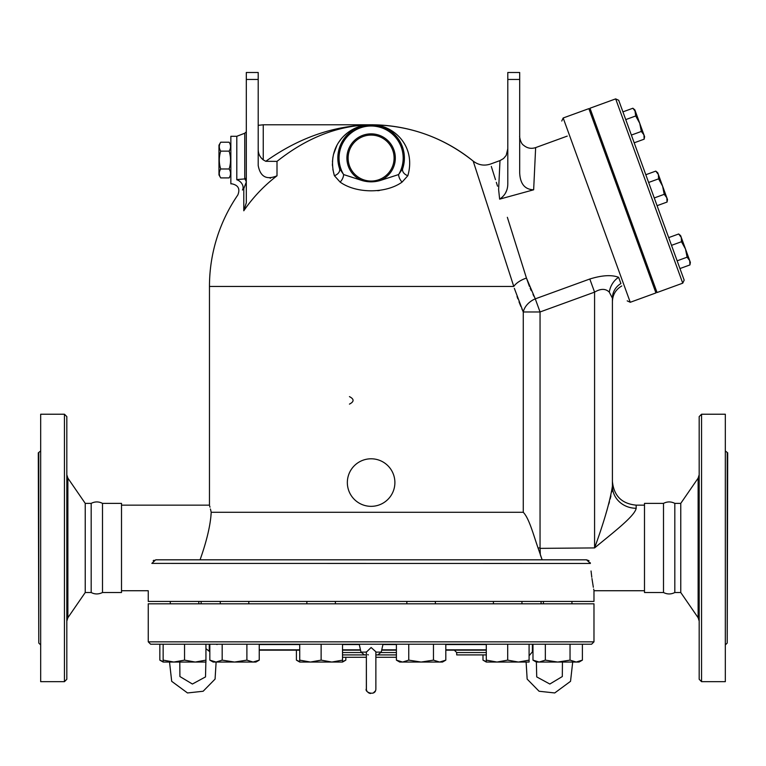 <?xml version="1.0" encoding="UTF-8"?>
<svg xmlns="http://www.w3.org/2000/svg" width="766" height="766" viewBox="0 0 766 766"><rect width="100%" height="100%" fill="white"/><g stroke="black" fill="none" stroke-linecap="round" stroke-linejoin="round"><path stroke-width="1.15" d="M38.779 452.85L38.779 643.028L38.3 452.85L40.675 450.944M64.449 681.663L40.675 681.663L40.675 414.224L64.449 414.224L66.824 416.599L66.824 679.279L64.449 681.663L64.449 414.224M67.877 617.731L85.237 592.511L91.183 592.511C94.764 594.416 98.536 594.416 102.5 592.511L102.5 503.367C98.728 501.452 94.955 501.452 91.183 503.367L85.237 503.367L67.877 478.147L67.877 617.731L66.824 621.102M91.183 592.511L91.183 503.367M85.237 592.511L85.237 503.367M701.551 681.663L725.325 681.663L725.325 414.224L701.551 414.224L701.551 681.663L699.176 679.279L699.176 416.599L701.551 414.224M198.806 603.809L198.806 601.425L198.806 603.809M570.038 644.216L570.038 660.139L576.214 662.044L582.39 660.139L582.39 644.216M582.39 660.139L579.077 662.044L536.286 662.044L532.983 660.139L539.159 662.044L545.335 660.139L557.686 662.044L570.038 660.139M532.983 644.216L532.983 660.139M545.335 644.216L545.335 660.139M184.549 660.139L184.549 644.216L205.939 644.216L205.939 662.044L163.148 662.044L163.148 660.139L173.844 662.044L184.549 660.139L195.244 662.044L205.939 660.139M163.148 644.216L163.148 660.139M148.25 641.841L148.25 603.809L593.976 603.809L593.976 641.841L148.25 641.841L150.624 644.216L591.601 644.216L593.976 641.841M727.221 452.85L727.221 643.028L727.7 452.85L725.325 450.944M663.5 592.511L663.5 503.367C667.272 501.452 671.045 501.452 674.817 503.367L674.817 592.511C671.045 594.426 667.272 594.426 663.5 592.511L644.493 592.511L644.493 503.367L663.5 503.367M698.123 617.731L698.123 478.147L680.763 503.367L680.763 592.511L698.123 617.731L699.176 621.102M680.763 592.511L674.817 592.511M349.449 404.113C354.275 401.623 354.275 399.124 349.449 396.625M347.343 482.561A23.775 23.775 0 0 1 383 461.975A23.775 23.775 0 0 1 383 503.157A23.775 23.775 0 0 1 347.343 482.561M220.694 142.217L218.971 145.205L218.971 174.916L220.694 177.904C218.837 174.926 218.837 171.957 220.694 168.98C218.837 163.034 218.837 157.087 220.694 151.141C218.837 148.164 218.837 145.195 220.694 142.217L229.13 142.217C230.997 145.195 230.997 148.164 229.13 151.141L220.694 151.141M230.853 174.916L229.13 177.904C230.997 174.926 230.997 171.957 229.13 168.98C230.997 163.034 230.997 157.087 229.13 151.141M229.13 177.904L220.694 177.904M229.13 168.98L220.694 168.98M626.77 209.309L625.65 209.721M680.62 235.622L678.666 233.984L680.62 235.622L690.377 262.422L689.936 264.931L689.716 260.632L687.112 257.194L685.493 249.017L681.481 241.721L681.271 237.412L678.666 233.984L668.689 237.613M689.716 260.632L690.377 262.422L689.936 264.931L679.959 268.56M657.735 172.743L655.782 171.105L657.735 172.743L658.387 174.543L655.782 171.105L645.805 174.734M667.492 199.553L667.052 202.061L666.832 197.752L667.492 199.553L667.052 202.061L657.075 205.69M662.609 186.148L658.597 178.842L658.387 174.543L666.832 197.752L664.227 194.325L662.609 186.148M644.608 136.674L644.158 139.182L643.947 134.883L644.608 136.674L644.158 139.182L634.191 142.811M641.343 131.446L639.725 123.269L643.947 134.883L641.343 131.446L631.375 135.075M635.502 111.664L639.725 123.269L635.713 115.972L634.851 109.873L635.502 111.664L632.898 108.236L622.921 111.865M677.144 260.823L687.112 257.194M671.514 245.35L681.481 241.721M648.63 182.471L658.597 178.842M654.26 197.954L664.227 194.325M625.745 119.601L635.713 115.972M514.34 288.361L523.264 311.973L540.049 311.973L535.271 298.855L526.453 278.068L529.402 286.312M521.847 308.775L523.264 311.973A17.829 13.922 153.3 0 1 535.271 298.855L589.944 278.958M538.038 547.939L540.049 547.939L540.327 554.795L542.156 559.822L538.038 547.939C533.529 535.128 529.182 518.352 523.264 512.282L211.205 512.282L210.439 509.017M618.631 277.311C611.68 274.659 602.066 275.224 589.801 279.015L594.579 292.133C600.736 288.476 605.647 288.485 609.305 292.172L612.407 298.194L609.305 292.172A17.829 14.286 114.2 0 1 618.631 277.311L620.91 283.564C622.069 286.743 622.069 286.743 620.91 283.564C622.069 286.743 622.069 286.743 620.91 283.564A17.829 17.158 180 0 0 612.407 298.194A17.829 17.158 180 0 1 620.91 283.564M621.781 285.957C615.778 289.471 612.656 294.699 612.407 301.651L612.407 486.238C609.995 501.414 604.048 521.981 594.579 547.939C612.388 533.117 634.851 516.169 636.173 508.27L636.173 505.148C621.733 503.741 613.815 495.813 612.407 481.374L612.407 298.194M520.861 306.457L519.013 301.861M517.873 298.845L517.031 296.528M209.98 507.159L209.683 506M211.205 512.282C208.907 502.783 208.907 502.783 211.205 512.282C210.545 524.863 206.839 540.71 200.07 559.822M563.173 117.983L630.255 302.283L655.945 292.928L588.862 108.638L563.173 117.983L561.756 121.028M684.172 280.126L618.717 100.298L615.673 98.881L682.745 283.171L684.172 280.126M682.745 283.171L657.056 292.526L589.983 108.226L615.673 98.881M368.36 654.882L367.728 654.633M366.359 654.911L342.517 654.911M366.368 652.125L371.117 647.519L375.867 651.77L375.867 688.873M366.359 652.125L360.987 652.125L359.225 644.216L396.395 644.216L396.395 660.139L402.581 662.044L399.708 662.044L396.395 660.139M375.857 652.125L381.248 652.125L383 644.216M366.359 651.77L366.407 689.486M375.867 654.911L396.395 654.911M543.42 603.809L543.42 601.425L543.42 603.809M259.243 660.139L255.93 662.044L253.067 662.044L259.243 660.139L259.243 644.216L246.891 644.216L246.891 660.139L253.067 662.044L234.54 662.044L246.891 660.139M216.002 662.044L222.178 660.139L234.54 662.044L213.139 662.044L209.827 660.139L216.002 662.044M331.822 662.044L342.517 660.139L342.517 662.044L310.421 662.044L321.126 660.139L331.822 662.044L339.654 662.044M299.726 662.044L299.726 660.139L310.421 662.044L299.726 662.044L296.413 660.139L299.726 661.613M445.812 660.139L442.499 662.044L439.636 662.044L445.812 660.139L445.812 644.216L433.46 644.216L433.46 660.139L439.636 662.044L421.108 662.044L433.46 660.139M402.581 662.044L408.757 660.139L421.108 662.044L402.581 662.044M486.295 660.139L496.99 662.044L486.295 662.044L486.295 644.216L445.812 644.216M518.39 662.044L529.086 660.139L529.086 662.044L496.99 662.044L507.695 660.139L518.39 662.044L526.108 662.044L527.152 679.097L539.092 691.258L554.737 692.952L570.536 681.319L572.709 662.044M482.992 654.911L482.992 660.139L486.295 661.613M342.517 661.613L345.83 660.139L345.83 657.295M203.076 662.044L195.244 662.044M159.835 644.216L159.835 660.139L163.148 661.613M246.891 644.216L222.178 644.216L222.178 660.139M209.827 644.216L209.827 660.139M359.225 644.216L321.126 644.216L321.126 660.139M259.243 644.216L299.726 644.216L299.726 660.139M342.517 644.216L342.517 660.139M396.395 644.216L433.46 644.216M408.757 644.216L408.757 660.139M529.086 644.216L529.086 660.139M507.695 644.216L507.695 660.139M532.399 644.216L532.399 651.732M296.413 650.162L296.413 660.139M209.252 644.216L209.252 651.186M590.375 563.393C594.761 599.175 594.761 599.175 590.375 563.393L586.526 559.822L155.699 559.822L151.85 563.393C147.465 599.175 147.465 599.175 151.85 563.393L590.385 563.45M121.507 590.73L148.25 590.73L148.25 601.425L593.976 601.425L593.976 590.73L644.493 590.73M486.295 652.536L456.699 652.536L456.699 654.911L486.295 654.911M259.243 650.162L299.726 650.162M342.517 650.162L360.547 650.162L342.517 650.162M381.679 650.162L396.395 650.162L381.679 650.162M445.812 650.162L486.295 650.162M342.517 657.295L366.359 657.295L366.359 688.787C364.137 692.253 375.905 696.706 375.867 688.787M375.867 657.295L396.395 657.295M541.083 601.425L541.083 603.809M404.381 157.02L402.696 168.568A7.133 5.151 -161.6 0 0 407.847 175.701C416.608 145.128 392.297 124.14 371.117 124.791L380.846 126.246M383.575 127.213L384.819 127.74M389.578 130.383L391.531 131.79M394.241 134.136L397.056 137.229M398.617 139.335L400.762 142.945M401.949 145.55L402.859 148.087M403.596 150.825L403.988 152.884M404.103 153.65L404.218 154.665M360.164 126.639L371.117 124.791C349.928 124.14 325.617 145.128 334.388 175.701A7.133 5.151 161.6 0 0 339.53 168.568L338.17 162.785M337.969 161.032L337.844 157.164M337.978 154.924L338.428 151.792M339.041 149.169L340.458 145.109M342.507 141.068L344.815 137.669M345.313 137.047L346.806 135.343M347.592 134.529L350.186 132.192M354.055 129.492L358.498 127.28M332.856 169.391L334.388 175.701L340.123 182.078A7.133 3.897 119.2 0 0 343.618 174.562L339.53 168.568A33.283 33.283 0 0 1 371.117 124.791A33.283 33.283 0 0 1 402.696 168.568L398.607 174.562A7.133 3.897 -119.2 0 0 402.102 182.078L407.847 175.701M343.618 174.562L362.107 180.537C368.111 182.27 374.114 182.27 380.118 180.537L398.607 174.562A32.057 32.057 0 0 0 350.368 133.629A32.057 32.057 0 0 0 343.618 174.562A32.057 32.057 0 0 1 391.857 133.629A32.057 32.057 0 0 1 398.607 174.562M340.123 182.078C356.2 193.702 386.007 193.721 402.102 182.078M402.696 168.568L404.055 162.785M404.266 161.032L404.381 157.164M404.247 154.924L403.797 151.792M403.184 149.169L401.767 145.109M399.728 141.068L397.41 137.669M396.912 137.047L395.419 135.343M394.634 134.529L392.039 132.192M388.171 129.492L383.737 127.28M382.062 126.639L371.137 124.791L361.38 126.246M379.601 190.447L377.782 190.715M332.473 165.801L332.406 163.886M332.444 161.827L332.913 157.25M333.43 154.655L336.916 145.368M338.744 142.275L340.937 139.259M344.097 135.774L347.084 133.15M350.838 130.526L355.414 128.114M356.63 127.606L371.117 124.791C409.312 125.164 443.332 137.267 473.187 161.099A161.655 161.655 0 0 0 371.117 124.791C334.187 125.471 299.075 137.641 265.783 161.3L277.005 161.377C307.042 137.545 338.419 125.346 371.117 124.791L263.255 124.791L263.255 159.903L265.783 161.3L263.255 159.903C259.865 157.087 258.171 153.545 258.199 149.265M358.651 127.213L357.406 127.74M352.647 130.383L350.694 131.79M347.994 134.136L345.169 137.229M343.608 139.335L341.473 142.945M340.276 145.55L339.367 148.087M338.629 150.825L338.237 152.884M338.132 153.65L338.007 154.665M337.854 157.02L339.53 168.568M121.507 505.148L209.463 505.148L209.463 286.446L513.775 286.446L473.187 161.099L513.775 286.446A17.829 8.905 162.1 0 1 526.453 278.068L507.351 217.314M485.031 197.609L481.852 187.814M258.199 79.463L258.199 72.492L246.307 72.492L246.307 79.463L258.199 79.463L258.199 165.542C260.316 176.783 266.587 180.201 277.005 175.797L277.005 161.377L265.783 161.3M277.005 175.797A153.516 151.18 180 0 0 243.789 210.784L246.307 202.76M242.429 190.006L242.477 189.949C236.349 196.565 236.349 196.565 242.477 189.949L243.789 188.618L243.789 210.784M371.117 135.084A22.98 22.98 0 0 1 391.014 169.564A22.98 22.98 0 0 1 351.211 169.564A22.98 22.98 0 0 1 371.117 135.084M591.046 570.996L591.783 577.229M591.965 578.56L593.344 587.292M593.669 589.073L593.832 589.944M590.375 563.336L590.26 562.684M589.044 560.769L586.632 559.831M154.043 560.205L153.2 560.76M270.58 178.162L270.082 178.172M263.236 159.883L261.149 157.901M258.314 151.161L258.247 150.452M243.789 188.618L246.288 182.078A7.133 6.051 51 0 0 244.747 178.928L246.307 178.038L244.747 178.928L237.757 179.493M519.693 79.463L519.693 72.492L507.801 72.492L507.801 79.463L519.693 79.463L519.693 172.953C520.219 183.917 524.873 189.528 533.653 189.796L499.643 199.15L498.618 189.604C487.952 155.795 487.952 155.795 498.618 189.604L499.987 160.592L503.559 158.524L506.202 155.383L507.801 148.767M499.681 199.141L499.643 199.15C505.12 195.483 507.839 190.274 507.801 183.534L507.801 79.463M506.47 190.878L505.368 193.281M491.312 166.433L495.487 179.675M496.32 182.327L497.546 186.205M530.177 288.198L531.25 290.649M532.992 294.383L533.912 296.241M507.36 217.343L510.032 225.817M511.774 231.351L513.23 235.995M516.045 244.938L518.592 253.039M520.459 258.985L524.404 271.537M532.696 189.997L533.653 189.796L535.645 147.608L567.242 136.109M246.307 79.463L246.307 202.502M242.477 189.949A7.133 5.238 43.3 0 0 236.799 179.78C230.403 185.094 230.403 185.094 236.799 179.78L236.799 136.291L244.747 133.236L244.747 178.928M236.799 136.291L230.853 136.291L230.853 183.83L231.935 183.83C238.322 185.219 240.275 188.943 237.814 194.995A161.655 161.655 0 0 0 209.463 286.446M594.607 547.92L540.049 548.37M612.407 486.238A23.775 22.042 180 0 0 636.173 508.27M606.002 513.383L607.093 509.84M608.788 504.085L609.449 501.73M610.186 498.953L610.933 495.918M611.775 491.906L612.149 489.551M102.5 592.511L121.507 592.511L121.507 503.367L102.5 503.367M210.937 515.202L211.1 513.526M523.264 311.973L523.264 512.282M540.049 547.939L540.049 311.973L594.579 292.133L594.579 547.939M342.517 652.536L361.102 652.536M381.123 652.536L396.395 652.536M259.243 644.532L299.726 644.532M342.517 644.532L359.302 644.532M382.933 644.532L396.395 644.532M445.812 644.532L486.295 644.532M486.295 649.846L445.812 649.846M396.395 649.846L381.746 649.846M360.48 649.846L342.517 649.846M299.726 649.846L259.243 649.846M362.107 180.537A24.206 24.206 0 0 1 351.853 143.405A24.206 24.206 0 0 1 390.373 143.405A24.206 24.206 0 0 1 380.118 180.537M38.779 643.028L40.675 644.934M67.877 478.147L66.824 474.776M170.282 603.809L170.282 601.425L170.282 603.809M727.221 643.028L725.325 644.934M698.123 478.147L699.176 474.776M680.763 503.367L674.817 503.367M230.853 145.205L229.13 142.217M649.654 272.189L648.534 272.591L649.654 272.189M643.153 254.312L642.032 254.724M620.269 191.443L619.148 191.845M597.384 128.564L596.264 128.975M603.886 146.44L602.765 146.842M634.851 109.873L632.898 108.236L634.851 109.873M360.987 652.125L364.463 654.911M381.248 652.125L377.762 654.911M366.359 657.295L366.359 688.787M366.627 690.367L366.857 690.903M368.12 692.483L368.819 692.962M369.404 693.23L370.524 693.508M373.233 693.048L375.34 690.97M179.79 662.044L179.914 676.541L192.4 684.028L205.518 676.905L205.853 662.044M205.939 648.649L209.827 651.732M216.117 662.044L215.074 679.097L203.134 691.258L187.498 692.952L171.689 681.319L169.525 662.044M562.445 662.044L562.311 676.541L549.825 684.028L536.717 676.905L536.372 662.044M532.983 651.186L529.086 655.734M248.797 603.809L248.797 601.425M220.273 603.809L220.273 601.425M335.384 603.809L335.384 601.425M306.86 603.809L306.86 601.425M435.366 603.809L435.366 601.425M406.842 603.809L406.842 601.425M521.952 603.809L521.952 601.425M493.428 603.809L493.428 601.425M571.943 603.809L571.943 601.425L571.943 603.809M486.295 662.044L482.992 660.139M342.517 662.044L345.83 660.139M163.148 662.044L159.835 660.139M456.699 652.536L454.315 650.162M217.142 644.532L215.955 644.216M201.142 601.425L201.142 603.809M630.255 302.283L627.201 300.856M473.187 161.099C478.463 165.121 484.246 166.098 490.546 164.029L499.987 160.592M535.645 147.608C531.154 149.054 527.123 148.25 523.532 145.195C520.057 143.118 519.358 134.969 519.693 136.444M263.255 124.791L258.199 125.337M244.747 133.236L246.307 131.838M644.493 505.148L636.173 505.148"/></g></svg>
